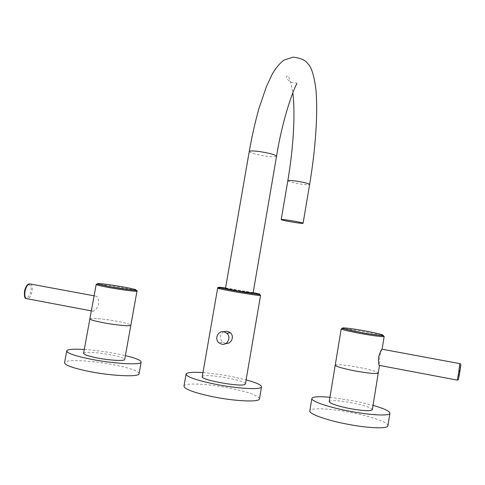 <?xml version="1.0" encoding="UTF-8"?>
<svg xmlns="http://www.w3.org/2000/svg" width="485" height="485" viewBox="0 0 485 485"><rect width="100%" height="100%" fill="white"/><g stroke="black" fill="none" stroke-linecap="round" stroke-linejoin="round"><path stroke-width="0.36" stroke-dasharray="2.42 1.82" d="M223.646 331.722C219.838 334.692 219.438 338.16 222.457 342.119L225.749 343.532M202.263 376.615L203.033 376.081C208.629 373.699 246.368 380.604 245.44 383.865M202.954 372.625C212.212 373.323 222.142 374.711 232.751 376.79L246.125 379.864M259.493 398.706C258.147 395.53 248.575 392.068 230.769 388.321C209.241 383.89 184.876 382.532 183.979 386.03M225.489 288.429L242.397 290.867L253.079 293.122M89.87 318.912L89.895 318.766C90.325 317.566 105.681 319.063 117.849 321.422C125.827 322.98 130.168 324.222 130.865 325.144M91.968 307.46C91.422 310.321 91.823 311.582 93.175 311.243C95.521 310.388 97.327 307.92 98.588 303.828C98.649 298.627 97.521 296.026 95.199 296.026C94.351 296.45 93.708 297.887 93.272 300.33M89.907 318.748C90.452 317.578 105.742 319.075 117.849 321.422C125.894 322.998 130.235 324.241 130.865 325.156M83.608 353.219C84.129 351.486 99.607 352.51 111.786 354.996C119.843 356.651 124.154 358.112 124.724 359.373M84.293 349.461C95.005 350.2 106.13 351.698 117.661 353.947L125.397 355.632M139.134 373.498C138.092 370.97 130.259 368.182 115.642 365.138C93.884 360.634 65.814 358.997 64.602 362.483M335.244 365.102C337.39 364.144 345.199 364.878 358.67 367.309C370.679 369.697 377.203 371.601 378.251 373.026M382.077 349.206C381.398 350.218 380.604 352.625 379.7 356.426L379.488 365.393M335.226 365.187L335.232 365.138C337.208 364.126 345.017 364.853 358.67 367.309C370.473 369.649 377.003 371.54 378.258 372.983M329.224 401.568C331.291 399.986 339.167 400.458 352.85 402.974C364.872 405.508 371.358 407.752 372.328 409.704M329.933 397.263L354.505 400.962L373.032 405.351M387.915 425.697C388.582 422.587 371.813 416.657 352.571 412.838C331.431 408.509 310.376 407.358 309.83 410.783M217.662 288.12L218.353 288.029C223.615 288.096 262.106 294.819 260.554 295.407M253.164 292.649L225.573 287.957M249.235 151.532C250.599 153.011 256.056 154.521 265.61 156.067C272.133 156.958 275.777 157.031 276.547 156.279M287.817 180.796C288.787 181.729 293.001 182.809 300.457 184.021C305.968 184.809 309.024 184.961 309.63 184.476M96.163 284.501L96.175 284.416C96.503 283.749 111.738 285.713 123.893 287.951C132.466 289.539 136.825 290.594 136.976 291.121M30.87 284.101C32.234 285.344 32.628 287.769 32.052 291.376C31.125 295.498 29.633 297.984 27.572 298.827L26.16 298.554M24.596 291.139L24.565 291.309C22.947 299.821 29.421 299.56 30.804 291.218L30.834 291.048C32.477 282.706 26.069 282.634 24.596 291.139M341.222 328.854L341.228 328.824C343.095 328.381 350.843 329.357 364.471 331.758C376.584 334.019 383.15 335.596 384.162 336.487M457.349 380.143L459.774 363.604M459.774 372.504C461.12 362.75 461.005 362.392 459.428 371.431L459.398 371.613C458.046 381.374 458.167 381.731 459.744 372.692M222.457 342.119L218.965 342.853M296.911 83.632C297.699 83.256 295.838 82.82 291.333 82.317C287.654 80.11 286.089 78.152 286.629 76.43C288.417 74.114 290.485 79.57 292.831 92.787M66.76 350.746L66.688 351.146M94.096 295.82L95.199 296.026M91.344 310.891L93.175 311.243"/><path stroke-width="0.73" d="M221.742 344.198L218.965 342.853C214.121 339.1 218.007 330.352 223.894 331.764L226.913 333.316C231.46 337.208 227.471 345.599 221.742 344.198M225.749 343.532C231.303 344.186 234.837 336.378 230.296 332.728L227.259 331.213L223.646 331.722M245.44 383.865L244.901 384.441C240.518 387.236 199.602 379.707 202.263 376.615L217.662 288.12M246.125 379.864C256.456 382.671 261.579 385.011 261.5 386.878C261.409 390.019 236.941 388.673 214.176 383.999C195.57 380.028 186.21 376.687 186.088 373.99C187.174 372.389 192.794 371.934 202.954 372.625M186.034 374.287L183.979 386.03C184.051 388.994 193.394 392.51 212 396.56C234.776 401.319 259.311 402.38 259.451 398.931L259.493 398.706M253.079 293.122L236.086 290.691L225.489 288.429L249.235 151.532C252 136.049 255.237 121.723 258.941 108.561L266.344 86.736L272.146 74.332C276.48 66.475 282.258 60.916 284.695 59.831L293.176 57.163C300.403 57.921 305.332 60.122 307.957 63.771C311.503 67.197 314.165 75.799 315.929 89.573C318.099 113.284 315.456 149.726 309.636 184.445C308.727 183.518 304.495 182.439 296.941 181.208C291.273 180.408 288.236 180.268 287.817 180.796C293.328 148.683 295.468 114.042 292.831 92.787M281.391 219.717L281.209 219.578C280.475 218.705 301.518 222.166 302.949 223.148L303.083 223.27C303.652 224.106 283.191 220.754 281.391 219.717M130.865 325.144L130.847 325.289C130.689 326.49 115.291 325.059 102.711 322.604C94.114 320.9 89.846 319.621 89.907 318.766L89.907 318.748M96.163 284.501L89.907 318.766C89.84 319.621 94.108 320.9 102.711 322.604C115.284 325.059 130.683 326.49 130.841 325.289L130.865 325.156M124.724 359.373L124.687 359.561C124.439 361.283 108.913 360.343 96.321 357.76C87.718 355.954 83.481 354.438 83.608 353.219L89.87 318.912M125.397 355.632C136.133 358.251 141.384 360.452 141.147 362.228C140.886 365.338 112.732 363.708 89.64 358.955C74.059 355.663 66.433 352.928 66.76 350.746C68.033 349.255 73.878 348.824 84.293 349.461M66.688 351.146L64.602 362.483C64.232 364.89 71.841 367.769 87.427 371.122C110.519 375.966 138.758 377.275 139.074 373.85L139.134 373.498M378.251 373.026L378.245 373.05C376.481 374.099 368.594 373.365 354.602 370.849C342.343 368.388 335.893 366.478 335.232 365.138L335.244 365.102M459.774 363.604L458.737 372.583L457.24 380.119L379.482 365.411C378.724 365.757 378.415 363.144 378.561 357.56C379.737 353.122 380.877 350.334 381.986 349.188L382.077 349.206M378.258 372.983L378.258 373.056C376.487 374.105 368.6 373.365 354.602 370.849C342.349 368.388 335.899 366.478 335.238 365.138L341.222 328.854M372.328 409.704L372.322 409.74C370.455 411.359 362.507 410.886 348.479 408.309C336.22 405.678 329.8 403.435 329.224 401.568L335.226 365.187M373.032 405.351C384.114 408.552 389.74 411.177 389.916 413.232C390.049 416.336 368.873 415.184 346.581 410.625C326.32 406.6 310.703 400.956 311.879 398.434C312.861 396.657 318.881 396.269 329.933 397.263M311.855 398.579L309.83 410.783C308.606 413.584 324.186 419.525 344.459 423.611C366.757 428.249 387.994 429.158 387.909 425.745L387.915 425.697M260.554 295.407L260.112 295.468C256.195 295.662 215.473 288.575 217.668 288.078C216.995 287.187 219.359 287.769 234.025 290.588C248.635 293.249 260.948 294.662 259.93 294.71L260.554 295.407L245.416 383.993M225.573 287.957L219.426 287.247C211.478 286.756 254.819 294.468 259.342 294.346C260.639 294.31 258.578 293.746 253.164 292.649M276.547 156.279L276.559 156.2C275.292 154.745 269.812 153.224 260.099 151.647C253.291 150.732 249.672 150.696 249.235 151.532M309.63 184.476L303.083 223.27M109.076 287.563C100.486 285.956 96.188 284.913 96.175 284.416L97.121 283.998L109.549 286.635L131.908 289.981C136.376 290.351 138.061 290.733 136.976 291.121C136.915 291.806 121.644 289.878 109.076 287.563M109.604 286.623C121.317 288.684 129.804 289.86 135.06 290.157C137.849 290.018 134.078 288.981 123.736 287.035C112.641 285.083 104.311 283.919 98.746 283.543C95.339 283.579 98.958 284.604 109.604 286.623M91.344 310.891L27.572 298.827C25.208 298.845 24.353 296.335 25.008 291.291C25.947 287.144 27.439 284.665 29.488 283.846L30.87 284.101M384.162 336.487C382.489 336.966 374.669 335.978 360.701 333.522C348.46 331.219 341.967 329.654 341.228 328.824L342.725 328.539L360.943 332.492C372.159 334.626 383.489 335.808 383.101 335.717L384.162 336.487L382.132 349.048M364.544 330.837C352.468 328.703 345.114 327.739 342.483 327.939C342.361 328.612 348.521 330.121 360.955 332.474C373.717 334.723 381.161 335.687 383.296 335.371C382.738 334.583 376.487 333.074 364.544 330.837M381.986 349.188L459.883 363.629C461.684 363.932 460.423 365.975 459.75 372.692L459.774 372.504M261.5 386.878L259.451 398.931M296.911 83.632C293.589 88.67 282.331 119.643 276.559 156.2L253.079 293.146M281.215 219.553L287.817 180.796M230.296 332.728L226.913 333.316M130.847 325.289L124.687 359.561M141.147 362.228L139.074 373.85M136.976 291.121L130.841 325.289M26.16 298.554C24.723 298.663 24.165 296.196 24.492 291.158C25.681 286.508 27.342 284.071 29.488 283.846L94.096 295.82M379.482 365.411L378.245 373.05M389.916 413.232L387.909 425.745M378.258 373.056L372.322 409.74M459.75 372.692L458.337 379.719L457.349 380.143"/></g></svg>
